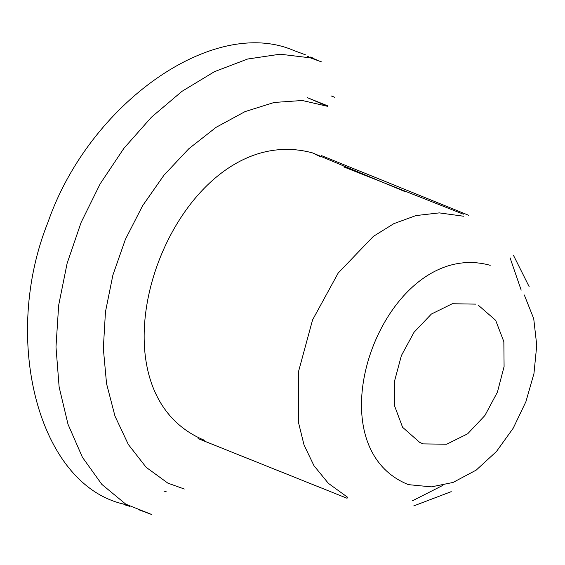 <?xml version="1.0" encoding="UTF-8"?>
<svg xmlns="http://www.w3.org/2000/svg" width="565" height="565" viewBox="0 0 565 565"><rect width="100%" height="100%" fill="white"/><g stroke="black" fill="none" stroke-linecap="round" stroke-linejoin="round"><path stroke-width="0.85" d="M129.668 506.367L123.29 504.008C37.728 484.134 1.314 338.124 48.025 222.109C89.009 103.847 213.104 15.566 293.8 50.504L305.665 54.89M475.801 304.132L452.318 303.73L431.363 314.062L414.025 332.298L401.39 355.576L394.554 381.071L394.589 405.924L402.591 427.295L419.647 442.339L423.086 443.892L446.682 444.224L467.651 433.807L484.918 415.494L497.419 392.124L504.086 366.572L503.853 341.684L495.653 320.313L478.421 305.319M524.292 294.965L533.72 318.639L536.75 345.342L533.96 373.529L525.923 401.651L513.239 428.15L496.473 451.484L476.21 470.101L453.031 482.454L431.377 486.875L408.382 484.636C307.819 444.288 384.92 236.114 490.208 265.317M317.763 60.321L312.77 58.259M139.329 509.948L151.886 514.595L125.769 504.157L101.848 484.403L82.405 457.269L68.026 424.322L59.134 387.06L55.984 346.91L58.668 305.241L67.122 263.346L81.106 222.455L100.224 183.745L123.919 148.305L151.469 117.181L181.987 91.332L214.432 71.677L247.583 59.035L280.071 54.198L310.362 57.856L321.81 61.995M463.809 216.261L439.337 212.885L415.932 215.583L393.854 223.648L373.359 236.382L338.202 273.029L312.565 319.91L298.574 371.396L298.334 421.864L304.034 444.959L313.963 465.687L328.385 483.35L347.574 497.242M327.728 105.853L307.311 97.639L327.707 106.347L302.268 100.499L274.187 102.456L245.019 111.616L216.141 127.302L188.774 148.772L163.97 175.207L142.606 205.731L125.395 239.376L112.887 275.12L105.457 311.866L103.331 348.45L106.545 383.628L114.978 416.101L128.34 444.486L146.18 467.34L167.869 483.139L184.317 489.022M204.424 440.269C74.319 386.509 175.482 115.585 312.544 152.903L321.012 157.077M412.415 500.816L442.904 485.335M521.184 290.149L510.061 257.802M404.674 191.486L312.544 152.903M419.583 442.12L418.142 441.562M308.808 56.818L307.063 56.232M163.899 491.07L166.195 491.741M330.97 95.852L334.897 97.35M529.137 286.646L513.613 255.627M451.209 491.656L413.742 505.908M468.752 215.329L321.647 155.679M343.767 166.915L463.328 214.184M347.065 498.274L198.068 438.581M127.817 505.852L123.982 504.538M309.987 56.931L312.297 57.672"/></g></svg>
